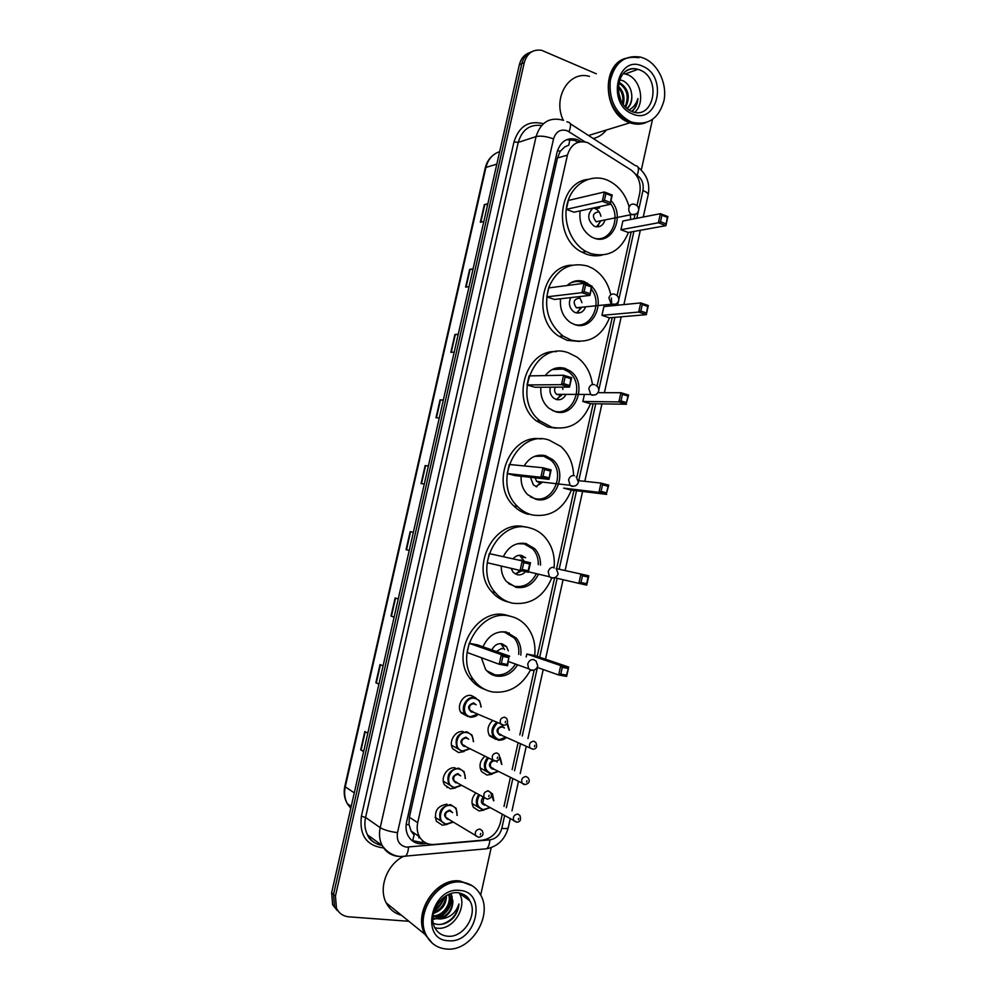 <?xml version="1.0" encoding="UTF-8"?>
<svg xmlns="http://www.w3.org/2000/svg" width="999" height="999" viewBox="0 0 999 999"><rect width="100%" height="100%" fill="white"/><g stroke="black" fill="none" stroke-linecap="round" stroke-linejoin="round"><path stroke-width="1.5" d="M496.003 739.397L489.672 735.976C486.763 730.494 487.687 725.411 492.47 720.741M492.107 774.175L487.012 775.074L481.543 771.59C478.733 765.883 479.882 760.751 485.002 756.181M483.716 810.177L479.045 810.938L473.414 807.304C470.966 802.447 471.728 797.739 475.711 793.181M467.794 716.47L461.163 712.849C455.994 706.043 463.249 693.706 471.316 695.516L475.861 697.939M464.085 751.523L458.566 752.559L452.897 748.863C447.989 742.057 455.269 729.982 463.236 731.643M455.532 787.961L450.462 788.823L444.617 784.989C439.96 778.171 447.265 766.345 455.144 767.869M446.94 824.487L442.345 825.199L436.326 821.215C433.791 811.438 437.362 805.756 447.04 804.183M637 205.644L639.747 193.207C641.321 183.279 638.386 175.524 630.968 169.942L587.724 142.632C577.734 139.96 570.966 144.118 567.432 155.12L417.719 822.676C416.633 827.846 417.195 832.517 419.418 836.687C422.752 842.244 427.659 844.842 434.14 844.48L482.255 840.196C491.458 838.623 497.502 832.791 500.387 822.726L502.222 814.435M411.151 831.218L408.991 824.437L411.151 831.218L414.073 834.964L412.687 840.896M570.017 138.736L568.806 145.13L564.722 146.94L560.139 151.386L557.542 150.437M560.139 151.386L564.722 146.94M560.064 151.711L557.442 158.017L409.378 817.244L408.991 824.437M503.996 806.43L510.389 777.534M512.162 769.555L518.069 742.844M519.83 734.889L534.19 670.017M537.212 656.393L554.62 577.722M556.63 568.668L573.95 490.409M576.873 477.26L593.144 403.733M597.04 386.163L612.225 317.582M614.897 305.482L615.097 304.558M617.082 295.629L631.181 231.955M634.078 218.831L634.989 214.698M581.193 141.671L577.247 139.56C567.332 136.963 560.626 141.109 557.142 151.973L406.568 822.165C405.494 827.247 406.031 831.855 408.216 835.976C411.526 841.57 416.446 844.18 422.952 843.818L426.973 843.468M566.645 139.685L574.575 140.384L578.184 142.283M408.878 921.29L348.876 916.832C343.132 916.245 338.986 913.361 336.451 908.141L335.439 896.066L524.288 62.55C527.135 53.147 532.942 49.063 541.695 50.312L596.316 73.801M652.484 119.543L641.296 170.03M491.196 847.614L480.681 895.079M337.275 910.564L332.642 904.757L331.631 892.756L519.38 64.648L521.828 63.599C523.376 57.492 526.735 53.521 531.905 51.673C526.735 53.521 523.376 57.492 521.828 63.599L333.529 894.405L521.828 63.599L524.288 62.55M339.185 912.274L334.54 906.443L333.529 894.405L334.54 906.443L339.185 912.274M424.225 842.007L420.729 842.307L411.913 840.496M363.723 751.223L360.676 749.812L363.648 751.573M367.819 733.166L364.835 731.505L360.676 749.812M378.971 683.978L375.874 682.779L378.921 684.215M383.067 665.896L380.02 664.56L375.874 682.779M394.143 617.045L391.009 616.071L394.118 617.17M398.251 598.938L395.129 597.939L391.009 616.071M409.253 550.424L406.081 549.675L409.24 550.449M410.164 531.618L413.361 532.305L410.164 531.618L406.081 549.675M487.737 204.246L484.34 204.62L480.344 222.265L483.828 221.453M487.849 203.734L484.34 204.62M473.002 269.255L469.642 269.418L465.621 287.138L469.055 286.638M473.089 268.831L469.642 269.418M458.191 334.565L454.882 334.515L450.849 352.322L454.208 352.135M458.266 334.24L454.882 334.515M443.319 400.174L440.047 399.912L435.989 417.794L439.285 417.932M443.369 399.95L440.047 399.912M428.371 466.083L425.149 465.609L421.066 483.578L424.3 484.028M428.396 465.971L425.149 465.609M519.38 64.648C520.929 58.554 524.275 54.595 529.433 52.747M645.079 122.927C640.159 124.638 635.114 124.588 629.919 122.802L628.533 122.265C603.558 113.436 600.836 65.809 625.074 58.454M563.299 120.292C552.31 97.964 569.105 70.155 589.46 76.399M645.267 122.889C640.396 124.525 635.401 124.463 630.282 122.69L628.895 122.153C614.01 114.048 607.255 100.424 608.628 81.294C613.074 63.224 623.189 55.37 638.948 57.73M630.519 121.653C615.621 113.524 608.866 99.888 610.239 80.719C614.697 62.612 624.812 54.733 640.596 57.105L644.555 58.516C658.466 64.698 667.332 84.191 663.973 100.674C658.778 118.694 648.089 125.862 631.905 122.19L630.519 121.653M623.326 73.476L627.684 74.713C640.946 79.908 645.267 103.122 634.79 112.3M625.137 106.643C629.145 96.653 627.172 88.923 619.205 83.441L618.706 83.217M625.674 107.193C630.431 97.04 628.646 88.998 620.317 83.042L618.868 82.48M622.564 103.259C623.601 97.153 622.152 91.896 618.244 87.512M623.289 104.346C625.012 97.04 623.351 90.984 618.306 86.176M632.454 111.114C635.701 107.954 637.524 103.771 637.924 98.576C636.313 103.821 633.341 107.605 629.008 109.965M626.985 108.429C630.044 105.582 631.655 101.673 631.83 96.703C631.942 101.761 630.394 105.719 627.197 108.604M631.83 96.703C631.655 89.473 628.895 84.228 623.551 80.981L619.68 79.708M641.395 123.514L630.619 122.59M606.393 130.02C602.834 134.503 598.451 137.325 593.219 138.511M620.741 99.888L618.431 91.583M619.855 97.69L618.818 93.956M631.88 111.301C635.227 108.242 637.237 104.008 637.924 98.576M628.433 232.455C620.791 250.974 608.141 257.992 590.496 253.484L586.076 251.498C570.716 243.232 562.137 220.567 567.657 202.11C572.976 183.554 591.046 173.564 606.868 179.932L607.854 180.344C618.443 185.352 625.536 194.218 629.145 206.968M602.172 255.082C596.94 256.331 591.683 256.019 586.388 254.158L581.992 252.185C552.959 238.374 557.405 182.667 587.874 179.37M611.001 200.624C625.786 215.697 612.187 245.791 593.93 238.049L591.783 237.1C582.729 231.418 578.846 222.677 580.132 210.876M566.358 209.34L574.025 212.213L610.177 204.32L602.285 201.298L566.358 209.34L568.356 200.437L604.358 191.995L612.237 195.042L610.177 204.32L611.563 195.767L605.931 193.581L604.445 200.237L610.089 202.397M630.344 213.511L630.619 219.505M620.928 229.745L628.259 232.48L665.896 225.649L658.378 222.765L620.928 229.745L622.864 221.029L660.376 213.674L667.894 216.583L665.896 225.649L667.307 217.32L661.937 215.235L660.501 221.741L665.883 223.801M604.445 200.237L602.285 201.298L604.358 191.995L605.931 193.581M660.501 221.741L658.378 222.765L660.376 213.674L661.937 215.235M667.894 216.583L667.307 217.32M612.237 195.042L611.563 195.767M600.886 216.234C600.049 212.425 598.064 209.852 594.929 208.504L593.031 208.067C587.012 214.186 587.35 220.192 594.068 226.086L594.867 226.436C599.762 227.66 603.109 225.587 604.907 220.217M595.279 208.803L599.637 207.854L597.14 207.168M610.389 203.346C621.428 217.407 611.251 241.708 595.541 238.549M598.776 211.85C592.707 212.874 591.833 216.171 596.128 221.728L596.54 221.903M596.578 226.848L600.761 221.054M432.192 943.106L424.85 934.24C412.712 912.661 436.176 877.434 459.827 880.981L471.391 885.176M401.436 915.246C394.667 913.448 389.61 909.34 386.238 902.921C378.309 888.311 386.725 864.997 402.809 856.717M429.17 939.884L425.649 934.889M432.33 943.231L425.137 934.465C412.999 912.886 436.463 877.646 460.127 881.193L472.227 885.763M446.603 949.05C437.537 948.251 430.806 943.743 426.436 935.514C414.285 913.91 437.787 878.583 461.476 882.129C469.73 883.066 475.986 887.112 480.244 894.28C493.556 915.059 471.303 951.785 446.603 949.05M459.078 892.831L459.365 893.318C467.819 906.767 453.346 930.131 437.55 928.221L434.865 927.809M433.129 915.871C443.356 916.021 451.923 902.984 448.539 894.442M433.054 916.545C443.943 917.594 453.583 902.946 449.088 894.192M433.816 912.362C441.171 909.24 445.104 903.795 445.616 896.016M433.566 913.386C442.107 910.251 446.416 904.295 446.466 895.504M436.413 905.943L440.422 900.374M435.252 908.266L442.257 898.576M432.942 918.168L435.077 918.581C445.654 917.919 451.585 912.099 452.897 901.098C452.659 909.877 448.551 915.833 440.584 918.955C449.8 917.994 455.919 913.011 458.953 903.995C458.566 909.24 456.605 913.96 453.047 918.156C448.201 922.901 442.832 924.974 436.938 924.362L433.379 923.401M432.942 918.568L440.584 918.955M452.897 901.098L450.761 893.568M434.265 910.838C439.31 907.492 442.657 902.846 444.293 896.927M432.942 919.367L434.702 919.08M436.338 918.643C446.491 914.485 451.76 907.03 452.122 896.265M434.553 910.027C438.948 906.88 441.97 902.684 443.606 897.439M432.929 918.968L433.741 918.843M434.952 918.568C446.053 914.435 451.598 906.592 451.61 895.029M441.521 924.312C451.473 921.228 457.292 914.447 458.953 903.995M609.527 317.807C601.81 336.551 589.035 343.993 571.203 340.11L562.986 336.026C548.139 323.676 543.406 307.442 548.801 287.312C557.18 268.768 570.142 261.701 587.687 266.096L592.607 268.356C602.047 274.051 608.116 282.867 610.801 294.792M579.507 341.471L567.182 340.359L559.003 336.301C531.48 319.418 541.308 265.697 571.94 265.16M567.082 285.514C572.202 280.906 577.922 279.583 584.24 281.568L590.983 285.726M591.87 286.613C606.843 301.149 593.131 331.668 574.662 324.575L570.292 322.44C562.849 316.87 559.602 308.978 560.564 298.776M546.765 296.865L554.52 299.463L589.922 295.404L581.942 292.682L546.765 296.865L548.776 287.899L584.028 283.316L591.995 286.076L589.922 295.404L591.296 286.925L585.589 284.952L584.103 291.646L589.81 293.594M611.351 297.989L611.738 304.508M611.738 304.745L611.7 305.794M601.947 315.347L609.353 317.832L646.303 314.66L638.686 312.063L601.947 315.347L603.896 306.568L640.709 302.909L648.301 305.532L646.303 314.66L647.689 306.393L642.257 304.52L640.821 311.064L646.253 312.924M576.51 280.806L577.272 281.531M584.103 291.646L581.942 292.682L584.028 283.316L585.589 284.952M640.821 311.064L638.686 312.063L640.709 302.909L642.257 304.52M648.301 305.532L647.689 306.393M591.995 286.076L591.296 286.925M569.892 283.304C573.95 281.293 578.121 280.994 582.392 282.417L585.377 283.778M570.729 297.602C568.269 303.321 569.305 308.067 573.863 311.85L575.649 312.712C580.307 313.761 583.628 311.813 585.601 306.843M591.321 289.123C603.309 303.721 590.621 329.72 573.975 324.338M579.557 298.114C573.713 299.026 572.652 302.235 576.386 307.767L580.469 307.904M580.606 307.817L581.306 307.28M576.573 312.949L581.356 307.817M581.98 302.709L579.345 296.616M590.509 403.696C582.717 422.664 569.817 430.519 551.798 427.26L540.159 420.991C510.501 398.414 535.039 339.985 568.381 352.797L576.935 357.068C585.639 363.586 590.809 372.739 592.419 384.565M556.293 428.159L547.864 427.085L536.263 420.854C510.314 401.173 525.599 349.126 556.356 351.66M545.267 375.599C550.649 368.781 557.205 366.371 564.91 368.356L570.267 371.066C588.486 383.141 575.499 418.581 555.282 411.638L548.888 408.254C542.907 402.972 540.234 395.966 540.884 387.237M527.047 384.94L534.89 387.262L569.53 387.088L561.463 384.665L527.047 384.94L529.07 375.911L563.561 375.237L571.628 377.697L569.53 387.088L570.891 378.671L565.122 376.923L563.623 383.653L569.393 385.402M582.854 401.473L590.347 403.696L626.573 404.233L618.868 401.923L582.854 401.473L584.24 395.204M560.052 367.62L560.839 368.519M563.623 383.653L561.463 384.665L563.561 375.237L565.122 376.923M621.003 400.949L626.51 402.609L627.946 396.041L622.452 394.368L621.003 400.949L618.868 401.923L620.903 392.719L598.001 392.669M622.452 394.368L620.903 392.719L628.596 395.055L626.51 402.609M628.596 395.055L627.946 396.041M571.628 377.697L570.891 378.671M552.235 369.518L563.111 369.043L568.306 371.678C585.951 383.379 573.364 417.682 553.771 410.964L552.21 410.427M550.299 387.187C549.388 391.67 550.499 395.304 553.633 398.102L556.318 399.513C560.564 400.399 563.786 398.688 565.983 394.368M555.294 387.162C554.058 389.96 554.482 392.345 556.555 394.33L560.164 395.08M560.601 394.93L561.588 394.355M556.343 399.525L561.65 395.092M562.887 389.46L562.537 387.125M571.366 490.097C563.511 509.29 550.474 517.582 532.267 514.96C526.76 513.586 521.89 510.776 517.644 506.543C491.496 482.679 517.145 429.033 548.951 440.035L560.726 446.366C568.918 453.771 573.214 463.499 573.601 475.561M528.421 514.348C522.927 512.974 518.069 510.189 513.848 505.969C489.435 483.741 510.289 433.042 541.033 438.986M524.15 465.934C529.507 457.305 536.613 453.883 545.466 455.694L552.659 459.615C568.831 472.564 555.069 505.132 535.776 499.238L527.622 494.605C522.914 489.772 520.754 483.653 521.116 476.273M507.205 473.563L515.134 475.611L549.013 479.37L540.846 477.247L507.205 473.563L509.24 464.473L542.957 467.757L551.123 469.917L549.013 479.37L550.349 471.029L544.517 469.493L543.006 476.273L548.851 477.797M563.636 488.124L571.203 490.084L606.718 494.393L598.938 492.357L563.636 488.124M543.444 455.269L544.18 456.331M543.006 476.273L540.846 477.247L542.957 467.757L544.517 469.493M601.061 491.408L606.63 492.869L608.079 486.263L602.522 484.79L601.061 491.408L598.938 492.357L600.973 483.091L578.596 480.656M602.522 484.79L600.973 483.091L608.753 485.152L606.63 492.869M608.753 485.152L608.079 486.263M551.123 469.917L550.349 471.029M534.802 456.293L543.693 456.193L550.674 460.002C566.333 472.564 552.996 504.095 534.303 498.376L530.332 496.815M530.419 477.31L533.391 484.902L536.863 486.85M535.077 477.822L536.675 481.431L539.572 482.579M540.422 482.48L541.595 482.005M535.901 486.538L541.683 482.829M551.748 578.084C543.606 596.84 530.569 605.219 512.624 603.196C505.906 601.76 500.187 598.289 495.467 592.782C472.515 568.156 498.888 518.444 529.408 527.809C534.952 529.17 539.797 531.93 543.943 536.113C551.898 544.68 555.269 555.344 554.083 568.106M508.791 602.135C502.122 600.686 496.453 597.227 491.77 591.77C468.893 567.257 495.154 517.807 525.574 527.135M503.309 556.705C508.466 546.453 516.008 542.07 525.899 543.556L534.665 548.638C538.711 553.071 540.659 558.566 540.496 565.134M538.124 574.887C533.016 584.502 525.686 588.673 516.146 587.375L506.493 581.593C502.909 577.322 501.161 572.127 501.248 566.021M489.285 553.608L487.237 562.737L520.092 570.441L522.215 560.889L489.285 553.608M526.485 543.706L527.122 544.88M523.776 562.674L522.215 560.889L530.481 562.749L528.359 572.265L520.092 570.441L522.252 569.492L528.159 570.804L529.682 563.985L523.776 562.674L522.252 569.492M582.467 575.799L580.993 582.467L586.625 583.703L588.086 577.06L582.467 575.799L580.918 574.05L588.786 575.824L586.738 585.114L578.858 583.379L580.918 574.05L556.181 568.568M580.993 582.467L578.858 583.379L554.57 577.709M586.625 583.703L586.738 585.114M588.786 575.824L588.086 577.06M528.159 570.804L528.359 572.265M530.481 562.749L529.682 563.985M535.951 574.388C530.968 583.603 523.888 587.587 514.71 586.326L508.503 583.578M517.557 543.718L524.163 543.893L532.667 548.813C536.563 553.071 538.436 558.354 538.311 564.66M511.088 568.331L513.149 572.277L517.295 574.737C520.304 575.287 522.976 574.338 525.287 571.878M521.753 556.942L525.561 557.767L521.59 555.444C518.294 554.845 515.447 555.993 513.061 558.866M521.216 560.089L519.068 560.189M517.669 569.88L518.931 570.392M515.309 574L521.49 570.991M523.826 560.664L519.555 555.269M530.444 670.104C521.553 686.238 509.015 693.531 492.857 691.995C485.002 690.571 478.583 686.5 473.588 679.795C453.471 654.757 480.294 608.266 509.74 616.133C516.421 617.544 522.052 620.903 526.61 626.236C533.154 634.353 535.851 644.118 534.715 655.544M484.902 689.435C478.896 687.399 473.926 683.703 469.98 678.346C449.925 653.421 476.648 607.18 505.993 615.009L510.414 616.271M483.017 646.803C488.074 635.801 495.816 630.869 506.218 631.98L516.308 638.099C520.029 642.856 521.528 648.538 520.804 655.144M517.27 665.359C511.9 673.488 504.932 677.06 496.391 676.073C491.983 675.249 488.349 672.976 485.489 669.243L481.368 657.704M502.897 656.468L501.361 663.336L507.342 664.422L508.866 657.567L502.897 656.468L501.348 654.645L509.702 656.181L477.31 644.805L469.205 643.294L467.145 652.484L499.2 664.248L501.348 654.645L469.205 643.294M567.969 668.431L562.275 667.382L560.801 674.1L566.495 675.124L568.693 667.07L566.633 676.423L558.666 674.987L560.739 665.596L568.693 667.07L534.565 655.494L526.835 654.045L526.186 657.005M509.078 632.804L509.552 634.003M508.866 657.567L507.567 665.759L499.2 664.248L501.361 663.336M562.275 667.382L560.739 665.596L526.835 654.045M560.801 674.1L558.666 674.987L537.312 667.444M566.495 675.124L566.633 676.423M507.342 664.422L507.567 665.759M515.147 664.597C509.927 672.389 503.221 675.799 494.992 674.837L486.813 670.816M500.424 631.843L504.507 632.13L514.31 638.061C517.869 642.619 519.33 648.076 518.681 654.42M508.329 650.849L506.468 646.54L501.923 643.756C497.502 643.281 494.155 645.342 491.883 649.924M502.634 648.875L501.535 648.501L496.328 651.485M504.607 649.562L500.974 643.643M408.916 824.787L406.181 824.425M557.442 158.017L567.432 155.12M409.378 817.244L417.719 822.676M584.977 141.858L567.232 130.732C560.489 128.809 555.919 131.518 553.533 138.886L397.502 832.666C396.428 840.758 399.4 845.579 406.431 847.115L489.897 839.872C495.929 838.835 499.9 835.002 501.798 828.371L504.582 815.771M398.064 856.368C390.971 855.506 385.664 851.885 382.155 845.491C379.47 840.134 378.821 834.19 380.207 827.659L536.076 136.588C540.596 122.427 549.363 116.908 562.375 120.03L563.586 120.38M383.641 847.951C366.608 845.853 359.19 835.276 361.388 816.245L513.998 141.833L518.231 142.395L536.076 136.588C540.646 135.577 546.465 136.351 553.533 138.886M402.422 856.505L405.457 856.28C407.155 854.682 408.179 851.635 408.529 847.127M513.998 141.833C519.068 126.149 528.871 120.105 543.381 123.726M541.608 125.487C529.87 124.076 522.077 129.708 518.231 142.395L365.584 817.444C364.21 823.813 364.86 829.62 367.507 834.877C370.741 840.796 375.624 844.317 382.13 845.441M335.439 896.066L331.631 892.756M397.502 832.666C389.91 831.643 384.14 829.982 380.207 827.659L365.584 817.444L361.388 816.245M638.723 209.665L642.944 190.547C643.968 184.016 642.057 178.908 637.187 175.25L635.626 174.251M506.368 807.741L512.774 778.758M514.547 770.741L520.479 743.955M522.252 735.976L537.4 667.482M539.672 657.23L557.142 578.309M559.153 569.23L576.523 490.721M578.746 480.681L595.766 403.771M598.214 392.669L598.376 391.97M598.776 390.134L614.885 317.357M617.569 305.207L618.406 301.461M618.818 299.613L633.89 231.456M636.813 218.294L638.311 211.526M483.404 849.063L486.613 848.775C488.449 847.214 489.535 844.242 489.897 839.872M501.798 828.371C505.706 828.783 507.854 828.583 508.229 827.784L510.189 818.943M642.944 190.547C646.54 192.02 648.289 193.381 648.201 194.655C650.187 183.529 646.815 174.4 638.086 167.295M637.187 175.25C639.31 169.106 638.711 165.909 635.414 165.647L570.292 123.751M569.068 131.681C571.328 125.399 570.904 122.215 567.807 122.165L566.87 121.678M418.956 837.799L420.03 837.711M577.622 141.92L580.307 141.109M420.729 842.307L422.952 843.818M492.732 769.093L492.907 768.331M500.249 735.239L500.437 734.39M351.211 806.393L347.29 803.658C344.293 798.401 343.469 792.594 344.83 786.25L345.267 786.837C343.956 792.981 344.63 798.588 347.29 803.658L350.774 808.316M499.662 151.636C492.607 154.021 488.024 159.291 485.926 167.445L485.239 167.982C486.501 162.687 489.098 158.454 493.031 155.27M496.84 164.098L485.926 167.445L345.267 786.837L354.283 792.869M421.491 483.641L425.574 465.671M436.426 417.819L440.484 399.937M451.286 352.297L455.319 334.503M466.083 287.075L470.092 269.38M480.806 222.165L484.802 204.545M406.493 549.775L410.589 531.705M391.421 616.208L395.542 598.064M376.286 682.954L380.419 664.735M361.076 750.012L365.222 731.718M624.675 72.128C628.658 68.981 633.091 68.044 637.999 69.318L640.284 70.142C661.788 78.621 653.908 120.017 632.342 111.688L632.167 111.613M632.267 113.811C606.068 103.996 617.345 53.571 642.819 66.321C668.443 76.586 657.579 125.712 632.267 113.811M634.44 204.283C631.705 203.559 629.857 204.745 628.883 207.817C628.446 210.851 629.382 213.099 631.718 214.56L636.001 214.073M447.714 936.225C441.908 935.688 437.574 932.804 434.74 927.572C427.135 912.686 443.081 890.621 458.329 892.719C464.435 894.093 468.256 896.765 469.78 900.748C478.321 914.36 463.686 938.111 447.714 936.225M456.568 892.631L457.392 892.681M448.451 940.733C419.38 940.059 431.343 886.563 459.64 890.409C488.061 891.732 476.56 943.768 448.451 940.733M458.229 892.769C463.311 893.568 467.157 896.228 469.78 900.748L459.365 893.318M614.535 294.168C611.763 293.556 609.889 294.805 608.915 297.902L611.251 304.233L615.871 304.096M594.492 384.64C591.695 384.128 589.81 385.439 588.823 388.574L590.696 394.468L592.145 395.242L595.541 394.73M574.325 475.686C571.503 475.274 569.592 476.66 568.593 479.832L570.079 485.289L571.965 486.363L574.999 485.964M554.033 567.32C551.173 567.02 549.238 568.468 548.226 571.665L549.4 576.723L551.648 578.071L554.245 577.797M508.503 661.55L528.646 668.781C532.779 671.291 535.826 670.429 537.787 666.196L536.113 661.113L533.603 659.565C530.706 659.365 528.758 660.888 527.734 664.11L528.646 668.781L531.206 670.366L533.266 670.229M470.092 717.22L464.935 713.91C460.064 707.504 466.883 695.878 474.475 697.577L479.483 700.736L481.156 706.942M477.997 714.26L470.179 717.232M480.894 706.83C480.744 702.172 478.658 699.35 474.637 698.351C464.335 696.178 460.015 715.509 470.541 716.695L477.722 714.148M473.026 712.05L471.565 712.112C467.045 708.216 467.732 705.157 473.613 702.934L476.173 704.77M475.124 704.32L473.763 703.721C469.992 704.295 468.718 706.493 469.967 710.289L472.914 711.6M504.645 717.157L506.718 718.481C508.429 722.577 507.405 724.849 503.658 725.324L500.711 724.013C499.438 720.067 500.749 717.781 504.645 717.157M504.12 725.299L471.865 711.6M505.219 722.677L505.531 721.303L505.219 722.677M462.437 751.473L457.117 748.014C454.295 738.611 457.53 733.204 466.845 731.78L472.015 735.089L473.514 741.583M470.079 748.713L462.549 751.485M473.251 741.445C473.301 736.55 471.216 733.591 466.995 732.579C456.655 730.544 452.322 749.912 462.887 750.961L469.817 748.588M465.272 746.303L463.911 746.365C459.378 742.532 460.064 739.46 465.971 737.175L468.681 739.223M467.744 738.761L466.121 737.974C462.387 738.561 461.088 740.734 462.25 744.492L465.034 745.878M496.703 752.896L498.863 754.282C500.399 758.391 499.363 760.664 495.754 761.088L492.707 759.715C491.52 755.793 492.857 753.521 496.703 752.896M497.265 758.503L497.577 757.117L497.265 758.503M494.88 761.126L464.21 745.853M454.308 787.911L448.826 784.302C446.203 774.999 449.5 769.617 458.716 768.156L464.06 771.628L465.359 778.421M461.663 785.339L454.433 787.924M465.097 778.283C465.372 773.126 463.299 770.029 458.866 768.98C448.489 767.095 444.143 786.513 454.745 787.412L461.413 785.202M457.018 782.754L455.781 782.804C451.223 779.033 451.91 775.961 457.842 773.588L460.689 775.873M459.865 775.424L457.979 774.4C454.295 774.999 452.972 777.16 454.046 780.881L456.643 782.329M488.261 790.921L490.484 792.357C492.482 795.991 491.433 798.251 487.337 799.15L484.19 797.702C483.091 793.83 484.453 791.57 488.261 790.921M488.811 796.615L489.11 795.241L488.811 796.615M446.153 824.437L440.509 820.703C438.099 811.5 441.458 806.143 450.574 804.645L456.081 808.241L457.142 815.346M453.234 822.04L446.291 824.45L453.296 822.09M456.905 815.209C457.43 809.789 455.369 806.555 450.711 805.481C440.284 803.733 435.926 823.213 446.59 823.963L452.997 821.902M448.763 819.292L447.627 819.33C443.044 815.634 443.731 812.562 449.687 810.089L452.647 812.637M451.935 812.199L449.825 810.926C446.178 811.55 444.842 813.698 445.816 817.382L448.239 818.868M479.795 829.045L482.08 830.544C483.978 834.153 482.917 836.4 478.908 837.312L475.649 835.788C474.65 831.955 476.024 829.707 479.795 829.045M478.646 837.312L447.902 818.855M480.319 834.839L480.631 833.453L480.319 834.839M498.489 740.247L493.518 737.112C490.721 731.768 491.708 726.91 496.466 722.527M497.402 722.939C490.959 730.244 491.471 735.838 498.938 739.747L505.894 737.237M501.348 735.139L499.95 735.214C495.541 731.405 496.216 728.383 501.96 726.136L504.507 727.996M503.533 727.559L502.135 726.922C498.414 727.547 497.19 729.72 498.426 733.466L501.161 734.727M533.141 749.238L529.994 748.001C528.721 744.118 529.994 741.832 533.816 741.171L535.814 742.432C537.499 746.678 536.525 748.95 532.904 749.25L500.249 734.702M534.752 745.316L534.453 746.665L534.752 745.316M507.242 723.326L509.315 730.157M506.131 737.349L498.588 740.259M509.065 730.044L506.943 723.763M490.971 774.1L485.839 770.841C483.416 766.308 484.028 761.862 487.674 757.517M488.523 757.941C483.516 765.359 484.478 770.579 491.421 773.613L498.126 771.265M496.453 761.038L497.115 762.037M493.731 769.005L492.432 769.068C488.311 766.433 488.449 763.448 492.857 760.102M493.831 760.776C490.646 761.925 489.647 764.098 490.846 767.282L493.419 768.593M524.225 784.602L522.127 783.278C520.941 779.42 522.24 777.16 526.023 776.473L528.084 777.784C530.294 781.156 529.308 783.416 525.137 784.59L492.719 768.581M526.948 780.706L526.648 782.067L526.948 780.706M499.875 757.23L501.785 764.372M498.364 771.378L491.083 774.113M501.548 764.247L499.775 757.904M482.967 810.127L477.684 806.717C475.611 802.884 475.924 798.913 478.621 794.804M479.433 795.254C475.674 802.509 476.998 807.304 483.416 809.64L489.885 807.442M485.626 805.032L484.428 805.082C480.931 803.596 480.457 800.986 483.004 797.252M483.841 797.726L482.779 803.258L485.189 804.632M516.658 822.189L513.761 820.803C512.662 816.995 513.973 814.734 517.719 814.048L519.855 815.409C521.328 819.679 520.329 821.94 516.87 822.189L484.715 804.607M518.631 818.368L518.331 819.729L518.631 818.368M447.053 786.875L447.053 787.549M487.862 790.696L492.457 793.88L493.756 800.761M490.109 807.567L483.104 810.139M493.531 800.636L490.871 792.894M411.089 831.093L419.418 836.687M574.575 140.384L577.247 139.56M382.167 845.516C374.238 843.556 369.355 840.009 367.507 834.877L382.155 845.491C389.173 855.419 397.989 856.58 401.273 856.493L486.613 848.775C497.764 846.453 504.97 839.46 508.229 827.784M336.451 908.141L332.642 904.757M511.975 810.863L518.431 781.643M520.217 773.576L526.186 746.59M527.959 738.536L543.219 669.53M545.504 659.203L563.074 579.695M565.097 570.554L582.592 491.458M584.827 481.331L601.947 403.871M604.42 392.682L621.203 316.808M623.9 304.583L640.322 230.294M643.256 217.033L648.201 194.655M418.706 837.711L419.967 837.612M344.83 786.25L485.239 167.982M625.411 73.901L637.999 69.318C615.571 62.912 611.588 102.822 631.218 111.201M631.905 122.19L630.282 122.69M629.919 122.802L588.536 135.489M586.076 251.498L581.992 252.185M596.128 221.728L631.718 214.56C635.177 215.172 637.474 213.861 638.598 210.614C638.985 207.592 637.712 205.532 634.79 204.433M600.374 221.191L597.926 225.911M424.85 934.24L386.238 902.921M426.436 935.514L425.137 934.465M562.986 336.026L559.003 336.301M587.499 283.079L584.752 283.441M576.386 307.767L611.251 304.233C614.934 305.232 617.407 304.008 618.693 300.562C619.093 297.827 617.994 295.841 615.421 294.593M580.556 307.892L577.772 312.337M540.159 420.991L536.263 420.854M570.267 371.066L567.532 371.141M556.555 394.33L590.696 394.468C594.555 395.866 597.215 394.742 598.663 391.084C599.05 388.611 598.126 386.7 595.879 385.364M560.489 395.08L557.292 399.2M517.644 506.543L513.848 505.969M552.659 459.615L549.937 459.378M536.675 481.431L570.079 485.289C574.075 487.075 576.873 486.051 578.496 482.192L576.148 476.71M540.247 482.654L536.575 486.413M495.467 592.782L491.77 591.77M534.665 548.638L531.943 548.089M528.459 571.828L549.4 576.723C553.483 578.883 556.418 577.934 558.204 573.901L556.231 568.631M519.93 570.616L515.734 573.975M473.588 679.795L469.98 678.346M516.308 638.099L513.561 637.212M506.468 646.54L502.747 645.279M479.483 700.736L481.231 706.98M478.059 714.297C476.698 716.146 474.088 717.12 470.242 717.207L460.626 711.95M472.015 735.089L473.588 741.62M470.142 748.75L462.599 751.46L451.486 745.154M464.06 771.628L465.434 778.458M461.725 785.376L454.47 787.899L443.294 781.181M456.056 782.304L487.337 799.15M456.081 808.241L457.217 815.396M446.316 824.437L435.102 817.319M489.11 735.052L498.638 740.247C502.447 740.122 504.97 739.173 506.206 737.374M509.39 730.194L507.629 723.825M480.119 767.856L491.133 774.1L498.439 771.415M501.873 764.41L500.287 757.779M472.065 803.496L483.141 810.127L490.184 807.617M446.94 787.474L446.928 786.8M493.843 800.798L492.457 793.88"/></g></svg>
